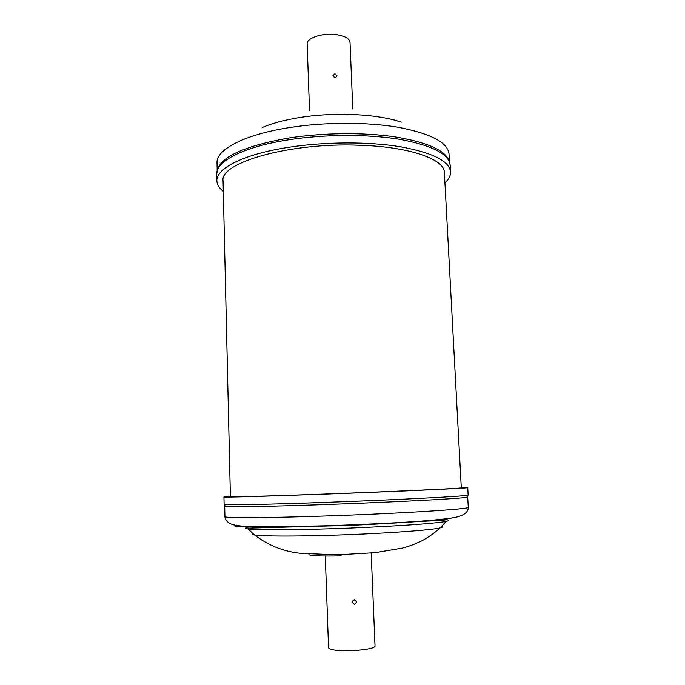 <?xml version="1.0" encoding="UTF-8"?>
<svg xmlns="http://www.w3.org/2000/svg" width="685" height="685" viewBox="0 0 685 685"><rect width="100%" height="100%" fill="white"/><g stroke="black" fill="none" stroke-linecap="round" stroke-linejoin="round"><path stroke-width="1.03" d="M354.556 604.504L356.731 601.918L354.368 599.64L352.261 601.319L352.141 602.192L354.556 604.504M325.247 554.841L328.543 647.967C330.675 650.356 339.94 651.178 356.346 650.408C368.085 649.466 374.318 648.053 375.037 646.178L371.176 553.078M225.04 506.164L225.588 506.549C230.443 507.191 270.044 506.48 322.935 504.622C392.608 502.208 462.024 498.56 466.836 497.284L467.358 496.856M461.279 487.532L467.744 487.617C471.4 488.054 398.644 491.436 322.447 494.219C263.588 496.385 222.556 497.481 223.944 496.976L230.383 496.402M352.784 108.932L350.018 42.29C349.204 37.958 343.664 35.312 333.407 34.344C320.306 33.351 306.512 38.506 307.154 43.934L309.517 110.593M337.123 75.949L334.948 73.68L332.884 75.718L335.033 77.902L337.123 75.949M216.734 174.084C215.749 161.377 243.466 146.804 288.488 139.843C324.562 134.166 368.102 134.037 399.843 139.355C432.226 145.468 449 154.048 450.165 165.111L448.992 160.598C444.942 150.143 426.986 142.249 395.125 136.906C363.992 132.248 322.9 132.65 288.65 138.053C245.547 145.751 221.846 156.231 217.556 169.486L216.734 174.084L216.888 180.883C217.025 184.616 219.166 188.11 223.31 191.372M444.933 182.861C448.803 179.29 450.67 175.634 450.533 171.909C449.377 161.069 432.603 152.678 400.194 146.727C368.427 141.538 324.836 141.701 288.727 147.292C243.663 154.142 215.912 168.441 216.888 180.883M230.391 496.719C226.684 497.43 300.501 495.161 373.753 492.172C426.618 490.032 462.435 488.217 461.296 487.848L444.377 172.534C444.711 159.271 409.716 146.693 359.145 145.237C289.096 142.403 219.174 162.85 223.07 181.037L230.391 496.719M224.706 506.335L224.937 516.644C223.575 518.117 264.573 518.048 323.337 516.079C399.406 513.613 471.974 508.989 468.257 507.302L467.701 497.002M234.886 525.147C228.328 527.236 267.022 527.844 325.649 525.969M237.952 525.643C240.05 527.176 276.603 527.39 326.334 525.797M251.737 526.585C244.93 527.553 243.697 528.34 248.038 528.948C255.959 530.062 287.948 530.104 328.038 528.846C381.579 527.227 436.679 523.605 446.175 521.336C450.456 520.394 449.163 519.701 442.304 519.264M252.962 533.521C251.301 534.103 251.84 534.6 254.572 535.019C262.218 536.252 292.221 536.449 329.588 535.319C379.464 533.872 430.916 530.293 440.121 527.887C442.81 527.262 443.315 526.722 441.619 526.268M309.158 554.156C307.394 555.758 318.088 556.34 341.233 555.903M225.588 506.549L224.115 504.4C222.736 505.265 263.811 504.554 322.738 502.465C399.03 499.793 471.828 495.94 468.146 495.024L467.744 487.617M449.446 161.694L449.026 153.988C447.844 142.6 431.156 133.738 398.97 127.419C367.417 121.896 324.151 121.973 288.317 127.761C243.577 134.859 216.032 149.818 217.008 162.902L217.188 170.616M401.187 122.153C377.452 113.838 333.484 111.792 298.266 117.769C283.907 120.166 271.902 123.403 262.269 127.487M354.847 599.666L352.261 601.319M224.937 516.644C225.887 524.924 236.496 525.575 242.327 526.097L272.193 526.808L325.195 525.806C378.788 523.999 433.485 521.242 454.908 517.483C463.377 515.651 467.821 512.585 468.24 508.279L468.257 507.302M326.865 525.994L249.16 528.118L248.038 528.948L254.572 535.019C268.734 545.714 284.318 551.845 301.323 553.394L337.508 554.824L375.175 552.684L402.455 548.077C406.282 547.015 411.137 545.859 421.549 540.953C428.245 537.451 434.436 533.101 440.121 527.887L446.175 521.336C442.262 518.673 381.922 525.095 326.865 525.994M224.115 504.4L223.944 496.976M466.836 497.284L468.146 495.024M450.165 165.111L450.533 171.909"/></g></svg>
